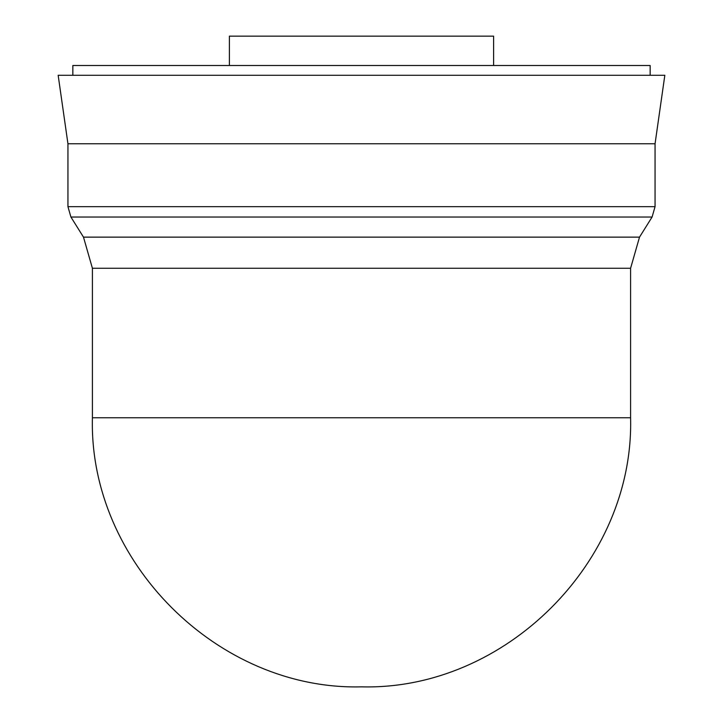 <?xml version="1.0" encoding="UTF-8"?>
<svg xmlns="http://www.w3.org/2000/svg" width="723" height="723" viewBox="0 0 723 723"><rect width="100%" height="100%" fill="white"/><g stroke="black" fill="none" stroke-linecap="round" stroke-linejoin="round"><path stroke-width="1.08" d="M229.399 65.504L229.399 36.15L493.601 36.15L493.601 65.504M92.408 268.26L630.592 268.26L630.592 417.758L92.408 417.758L92.408 268.26L83.488 237.135L70.917 217.036L67.944 206.661L67.944 143.778L58.165 75.282L664.835 75.282L655.056 143.778L67.944 143.778M630.592 268.26L639.512 237.135L83.488 237.135M639.512 237.135L652.083 217.036L70.917 217.036M652.083 217.036L655.056 206.661L67.944 206.661M655.056 206.661L655.056 143.778M72.842 75.282L72.842 65.504L650.158 65.504L650.158 75.282M92.408 417.758C88.694 561.536 217.722 690.564 361.5 686.85C505.269 690.564 634.306 561.536 630.592 417.758"/></g></svg>

